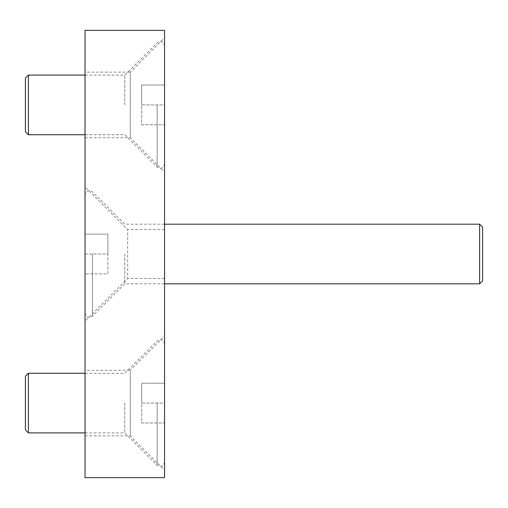 <?xml version="1.0" encoding="UTF-8"?>
<svg xmlns="http://www.w3.org/2000/svg" width="508" height="508" viewBox="0 0 508 508"><rect width="100%" height="100%" fill="white"/><g stroke="black" fill="none" stroke-linecap="round" stroke-linejoin="round"><path stroke-width="0.38" stroke-dasharray="2.54 1.91" d="M164.548 30.372L85.033 30.372L85.033 477.628L164.548 477.628L164.548 30.372M164.548 278.435L164.548 229.565L164.548 278.435L127.686 278.435L127.686 229.565L127.686 278.435L85.033 321.088L85.033 186.912L85.033 321.088M164.548 403.085L164.548 470.173L164.548 335.998L164.548 462.197L164.548 343.98L164.548 422.967L164.548 383.21L164.548 403.085L141.688 403.085L141.688 422.967L164.548 422.967L141.688 422.967L141.688 403.085L164.548 403.085M164.548 104.915L164.548 172.002L164.548 37.827L164.548 164.02L164.548 45.803L164.548 124.79L164.548 85.033L164.548 104.915L141.688 104.915L141.688 124.79L164.548 124.79L141.688 124.79L141.688 104.915L164.548 104.915M85.033 370.288L85.033 435.883L85.033 370.288L130.258 370.288L130.258 435.883L130.258 370.288L164.548 335.998M85.033 72.117L85.033 137.712L85.033 72.117L130.258 72.117L130.258 137.712L130.258 72.117L164.548 37.827M85.033 254L85.033 313.106L85.033 194.894L85.033 273.875L85.033 234.124L85.033 254L107.893 254L107.893 273.875L85.033 273.875L107.893 273.875L107.893 254L85.033 254M124.79 254L124.79 283.82L124.79 254M479.615 224.18L479.615 283.82M482.6 227.165L482.6 280.835M107.893 254L107.893 234.124L85.033 234.124L107.893 234.124L107.893 254M124.79 104.915L124.79 75.095L124.79 104.915M28.385 134.728L28.385 75.095M25.4 131.75L25.4 78.08M141.688 104.915L141.688 85.033L164.548 85.033L141.688 85.033L141.688 104.915M124.79 403.085L124.79 432.905L124.79 403.085M28.385 432.905L28.385 373.272M25.4 429.92L25.4 376.25M141.688 403.085L141.688 383.21L164.548 383.21L141.688 383.21L141.688 403.085M92.437 254L92.437 316.173L92.437 254M157.15 104.915L157.15 167.088L157.15 104.915M157.15 403.085L157.15 465.258L157.15 403.085M164.548 229.565L127.686 229.565L85.033 186.912M85.033 137.712L130.258 137.712L164.548 172.002M85.033 435.883L130.258 435.883L164.548 470.173M164.548 283.82L124.79 283.82L92.437 316.173C88.627 318.389 86.163 317.367 85.033 313.106M164.548 224.18L124.79 224.18L92.437 191.827C88.627 189.611 86.163 190.633 85.033 194.894M85.033 134.728L124.79 134.728L157.15 167.088C160.953 169.304 163.424 168.281 164.548 164.02M85.033 75.095L124.79 75.095L157.15 42.742C160.953 40.519 163.424 41.542 164.548 45.803M85.033 432.905L124.79 432.905L157.15 465.258C160.953 467.481 163.424 466.458 164.548 462.197M85.033 373.272L124.79 373.272L157.15 340.912C160.953 338.696 163.424 339.719 164.548 343.98"/><path stroke-width="0.76" d="M164.548 30.372L85.033 30.372L85.033 477.628L164.548 477.628L164.548 30.372M479.615 224.18L482.6 227.165L482.6 280.835L479.615 283.82L479.615 224.18L164.548 224.18M28.385 134.728L25.4 131.75L25.4 78.08L28.385 75.095L28.385 134.728L85.033 134.728M28.385 432.905L25.4 429.92L25.4 376.25L28.385 373.272L28.385 432.905L85.033 432.905M479.615 283.82L164.548 283.82M28.385 75.095L85.033 75.095M28.385 373.272L85.033 373.272"/></g></svg>
